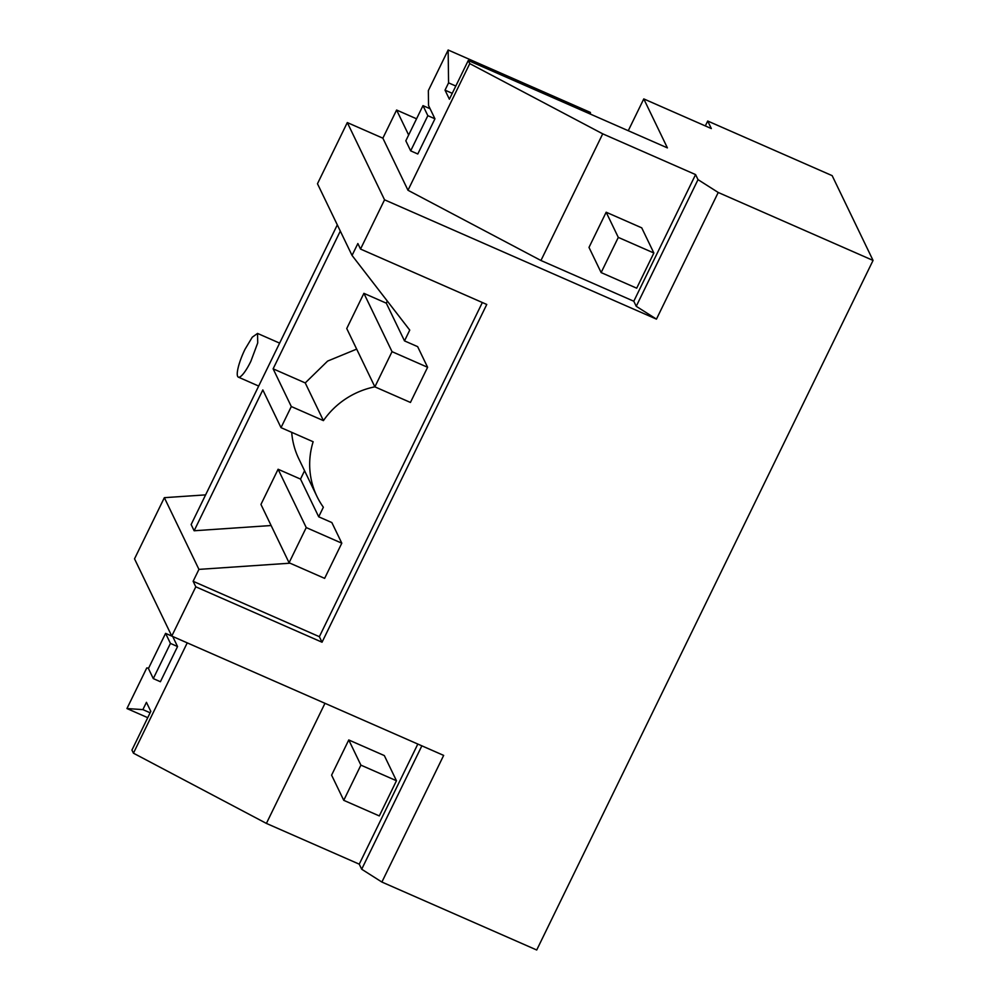 <?xml version="1.0" encoding="UTF-8"?>
<svg xmlns="http://www.w3.org/2000/svg" width="1000" height="1000" viewBox="0 0 1000 1000"><rect width="100%" height="100%" fill="white"/><g stroke="black" fill="none" stroke-linecap="round" stroke-linejoin="round"><path stroke-width="1.5" d="M468.263 60.5L469.762 63.612L602.725 133.837L695.575 174.587L698.012 179.638L718.225 192.475L873.05 260.425L832.163 175.65L707.7 121.025L711.338 128.562L643.775 98.912L667.4 147.887L468.263 60.5L449.387 99.2L445.025 90.15L452.25 93.325M718.225 192.475L656.45 319.125L384.55 199.812L360.525 249.062L486.763 304.462L322.038 642.212L195.8 586.812L171.775 636.075L443.663 755.4L381.887 882.05L536.712 950L873.05 260.425M707.7 121.025L705.312 125.925M205.613 494.875L164.35 497.675L134.525 558.837L171.775 636.075M384.55 199.812L347.3 122.575L317.475 183.738L352.05 255.438L357.863 243.538L360.525 249.062M347.3 122.575L382.863 138.175L396.6 110.037L408.65 135.025M416.562 118.8L396.6 110.037M628.263 130.712L643.775 98.912M469.762 63.612L407.987 190.263L382.863 138.175M434.95 118.8L427.837 115.675L422.987 105.625L405.825 140.8L410.675 150.863L417.788 153.988L434.95 118.8L428.55 105.525L428.35 90.588L448.15 50L448.575 82.863L445.025 90.15M602.725 133.837L540.95 260.5L407.987 190.263M695.575 174.587L633.8 301.238L540.95 260.5M601.138 272.575L589 247.413L606.163 212.225L641.725 227.838L653.863 253L636.7 288.188L601.138 272.575L618.3 237.4L653.863 253M633.8 301.238L636.237 306.3L656.45 319.125M698.012 179.638L636.237 306.3M322.038 642.212L319.363 636.688L193.125 581.287L195.8 586.812M164.35 497.675L198.938 569.388L193.125 581.287M421.863 745.825L361.688 869.225L381.887 882.05M417.825 744.05L359.25 864.163L361.688 869.225M359.25 864.163L266.4 823.413L133.438 753.188L131.938 750.075L150.812 711.375L146.438 702.325L142.887 709.613L126.95 708.55L147.738 717.675M482.35 302.525L319.363 636.688M165.588 633.362L172.7 636.487L177.55 646.538L170.438 643.413L165.588 633.362L148.438 668.538L153.287 678.6L160.4 681.725L177.55 646.538M396.463 780.738L384.325 755.575L348.762 739.963L331.6 775.15L343.75 800.325L360.9 765.138L396.463 780.738L379.3 815.925L343.75 800.325M187.237 642.862L133.438 753.188M148.65 668.088L146.75 667.962L126.95 708.55M290.038 563.188L198.938 569.388M271.112 525.525L194.137 530.763L191.137 524.538L337.312 224.862M387.325 301.075L386.3 303.175L404.5 340.887L409.75 330.1L352.05 255.438M590.413 114.1L590.388 112.425L448.15 50M448.575 82.863L455.8 86.037M404.5 340.887L417.65 346.65L427.6 367.275L392.038 351.662L363.9 293.337L386.3 303.175M374.862 386.825A79.562 76.363 154.3 0 0 323.425 420.625L291.312 406.538L273.125 368.825L340.312 231.075M291.7 432.337A79.562 76.363 -25.7 0 0 298.788 458.75L316.975 496.463A79.562 76.363 154.3 0 1 313.137 441.737L281.012 427.65L291.312 406.538M316.975 496.463A79.562 76.363 154.3 0 0 323.363 507.225L318.7 516.8L331.85 522.562L341.8 543.188L306.238 527.575L278.1 469.25L300.512 479.087L318.7 516.8M324.975 703.312L266.4 823.413M142.887 709.613L150.125 712.788M304.575 470.737L300.512 479.087M281.012 427.65L262.825 389.938L194.137 530.763M245.037 349.25A23.863 5.175 -66.3 0 0 238.35 377.137A23.863 5.175 -66.3 0 0 250.85 361.325L257.725 342.912L257.538 333.438L252.288 337.163L245.037 349.25M356.675 349.113L327.625 361.075L305.238 382.925L273.125 368.825M305.238 382.925L323.425 420.625M422.987 105.625L430.1 108.737M618.3 237.4L606.163 212.225M410.675 150.863L427.837 115.675M360.9 765.138L348.762 739.963M153.287 678.6L170.438 643.413M427.6 367.275L410.438 402.45L374.875 386.85L346.737 328.525L363.9 293.337M374.875 386.85L392.038 351.662M341.8 543.188L324.637 578.362L289.075 562.762L260.95 504.438L278.1 469.25M289.075 562.762L306.238 527.575M258.688 386.062L238.35 377.137M279.625 343.125L257.538 333.425"/></g></svg>
